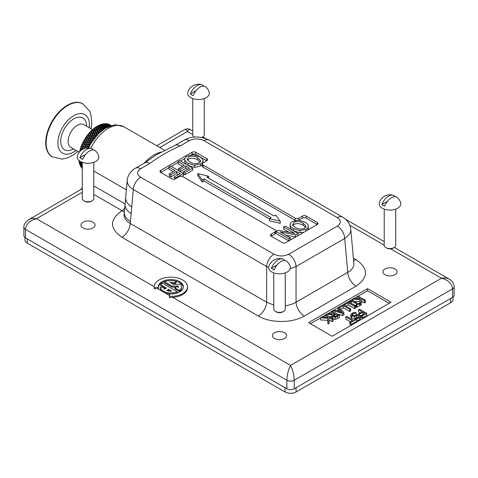 <?xml version="1.0" encoding="UTF-8"?>
<svg xmlns="http://www.w3.org/2000/svg" width="478" height="478" viewBox="0 0 478 478"><rect width="100%" height="100%" fill="white"/><g stroke="black" fill="none" stroke-linecap="round" stroke-linejoin="round"><path stroke-width="0.72" d="M25.424 237.829L25.424 229.326A5.21 3.005 180 0 1 23.9 227.217A5.21 3.005 180 0 1 23.9 227.199L23.9 235.702A5.21 3.005 0 0 0 25.424 237.829L286.872 388.775A5.21 3.005 0 0 0 294.233 388.775L452.576 297.358A5.21 3.005 0 0 0 454.1 295.231L454.1 286.728A5.21 3.005 180 0 1 452.576 288.855L452.576 297.358M294.233 388.775L294.233 380.267C294.012 374.728 292.787 369.769 290.552 365.389C288.318 369.769 287.093 374.728 286.872 380.267L25.424 229.326C26.093 224.045 29.773 220.501 36.471 218.697C33.442 218.153 30.837 218.482 28.662 219.683L28.387 219.85M159.777 147.505L187.448 131.534C188.452 129.825 189.318 129.15 190.047 129.508C188.416 128.594 186.689 128.594 184.849 129.508C185.572 129.15 186.438 129.825 187.448 131.534L192.748 134.593M449.607 279.373L449.338 279.212C447.163 278.005 444.558 277.676 441.529 278.226C448.227 280.024 451.907 283.568 452.576 288.855L294.233 380.267A5.21 3.005 180 0 1 286.872 380.267L286.872 388.775M290.14 268.779L296.055 266.521A10.414 6.011 -120 0 0 288.7 254.212C283.801 256.531 278.895 256.531 273.99 254.212A10.414 6.011 120 0 0 266.64 266.521L268.678 267.495M273.99 254.212L140.657 177.23A10.414 6.011 120 0 0 133.302 189.539L266.64 266.521L266.64 302.192L130.225 223.435A11.717 6.764 -60 0 1 121.95 237.279L258.365 316.036A11.717 6.764 120 0 0 266.64 302.192L273.757 305.054M127.273 180.015L127.25 180.236C127.046 183.761 129.066 186.862 133.302 189.539L131.731 206.855A20.829 11.992 -174.8 0 1 125.696 197.366L127.25 180.236C127.823 172.958 134.605 168.465 135.423 168.244M140.657 177.23C136.642 174.404 136.642 171.572 140.657 168.74A10.414 6.011 -120 0 0 135.447 168.226A10.414 6.011 -120 0 0 135.423 168.238A10.414 6.011 -120 0 0 135.352 168.28M174.805 145.509A10.414 6.011 60 0 1 174.954 145.42A10.414 6.011 60 0 1 174.978 145.402A10.414 6.011 60 0 1 180.158 145.933L189.3 140.657A10.414 6.011 -120 0 0 184.09 140.144A10.414 6.011 -120 0 0 184.066 140.156M135.447 168.226L144.589 162.95A10.414 6.011 60 0 1 144.625 162.926A10.414 6.011 60 0 1 149.793 163.464C158.594 156.856 168.716 151.012 180.158 145.933M189.3 140.657C194.199 138.339 199.105 138.339 204.01 140.657A10.414 6.011 -60 0 1 209.215 140.144A10.414 6.011 -60 0 1 209.245 140.156M204.01 140.657L337.343 217.639A10.414 6.011 -60 0 1 342.553 217.12A10.414 6.011 -60 0 1 342.577 217.137A10.414 6.011 -60 0 1 342.648 217.179M337.343 217.639C341.358 220.472 341.358 223.298 337.343 226.13A10.414 6.011 60 0 1 344.698 238.438C348.934 235.762 350.954 232.661 350.75 229.135L350.727 228.908M161.128 152.094C155.452 153.39 149.793 157.089 144.165 163.195M274.904 231.985A2.605 1.506 0 0 0 275.663 230.922A2.605 1.506 0 0 0 274.904 229.858L182.847 176.705A2.605 1.506 0 0 0 179.16 176.705L175.48 178.832A2.605 1.506 180 0 1 171.799 178.832L160.751 172.456A2.605 1.506 180 0 1 159.987 171.393A2.605 1.506 180 0 1 160.751 170.329L192.048 152.261A2.605 1.506 180 0 1 195.735 152.261L206.777 158.636A2.605 1.506 180 0 1 207.542 159.7A2.605 1.506 180 0 1 206.777 160.763L203.096 162.89A2.605 1.506 0 0 0 202.337 163.954A2.605 1.506 0 0 0 203.096 165.012L295.153 218.165A2.605 1.506 0 0 0 298.84 218.165L302.52 216.038A2.605 1.506 180 0 1 306.201 216.038L317.249 222.413A2.605 1.506 180 0 1 318.013 223.477A2.605 1.506 180 0 1 317.249 224.541L285.952 242.615A2.605 1.506 180 0 1 282.265 242.615L271.223 236.234A2.605 1.506 180 0 1 270.458 235.17A2.605 1.506 180 0 1 271.223 234.106L274.904 231.985L274.904 234.106A2.605 1.506 0 0 0 275.663 233.043L275.663 230.922M353.606 260.624A11.717 6.764 120 0 0 356.05 259.638L353.379 258.096M124.137 214.52L124.358 212.118A20.829 11.992 -174.8 0 0 130.392 221.601L130.225 223.435C125.965 221.033 123.933 218.064 124.137 214.52L124.131 214.598M124.752 207.739A5.21 3.005 -60 0 1 122.033 210.696L121.95 210.744A11.717 6.764 -120 0 0 124.394 211.724M353.869 263.498L353.863 263.42C354.067 266.957 352.035 269.927 347.775 272.335L344.698 238.438L296.055 266.521L296.055 302.192A11.717 6.764 -120 0 0 304.331 316.036L356.05 286.179A11.717 6.764 60 0 1 347.775 272.335L296.055 302.192C293.026 304.026 289.423 305.197 285.252 305.705M125.696 197.36L124.358 212.113A20.829 11.992 -174.8 0 1 124.37 211.963M187.543 286.77L187.543 287.792A16.664 9.62 180 0 1 172.713 297.352L169.427 297.597L169.427 296.354A16.664 9.62 0 0 0 187.543 286.77A16.664 9.62 0 0 0 170.879 277.15A16.664 9.62 0 0 0 154.215 286.77A16.664 9.62 0 0 0 154.274 287.607L158.427 287.398A12.5 7.218 180 0 1 158.379 286.77A12.5 7.218 180 0 1 170.879 279.552A12.5 7.218 180 0 1 183.373 286.77A12.5 7.218 180 0 1 169.786 293.958L169.427 296.354M93.013 222.192A7.056 4.075 180 0 1 95.08 225.15A7.056 4.075 180 0 1 88.024 229.147A7.056 4.075 180 0 1 80.973 225.15A7.056 4.075 180 0 1 85.263 221.326A7.056 4.075 180 0 1 93.013 222.192M394.965 268.965A7.056 4.075 180 0 1 397.027 271.922A7.056 4.075 180 0 1 389.976 275.92A7.056 4.075 180 0 1 382.92 271.922A7.056 4.075 180 0 1 387.216 268.098A7.056 4.075 180 0 1 394.965 268.965M284.494 332.742A7.056 4.075 180 0 1 286.561 335.699A7.056 4.075 180 0 1 279.505 339.697A7.056 4.075 180 0 1 272.454 335.699A7.056 4.075 180 0 1 276.744 331.875A7.056 4.075 180 0 1 284.494 332.742M391.082 302.245L332.162 336.261L308.597 322.656L367.51 288.64L391.082 302.245M160.244 287.308L160.244 288.33A10.677 6.166 180 0 0 161.857 291.084L165.167 292.996A10.677 6.166 180 0 0 177.242 292.739L177.242 291.717L162.305 283.096A10.677 6.166 0 0 0 160.781 284.769L166.458 288.043L164.546 289.148A7.552 4.362 180 0 1 163.356 287.147L160.244 287.308A10.677 6.166 0 0 0 166.499 292.393A10.677 6.166 0 0 0 177.242 291.717M154.215 286.77L154.274 288.849L158.427 288.419L158.427 287.398M165.573 288.557L163.38 287.29M163.159 287.159L160.781 285.79L160.781 284.769M183.343 287.278A12.5 7.218 0 0 0 170.879 280.574A12.5 7.218 0 0 0 158.409 287.278M174.655 284.016L174.655 282.994L176.215 281.434L176.215 282.45L174.655 284.016A7.552 4.362 0 0 0 171.775 283.46M181.55 286.77L181.55 287.792A10.677 6.166 180 0 1 179.447 291.466L174.93 288.855L174.93 287.834L179.447 290.445A10.677 6.166 0 0 0 181.55 286.77A10.677 6.166 0 0 0 180.576 284.201L173.305 284.344L170.007 282.438A7.552 4.362 180 0 1 174.655 282.994M178.312 287.027L178.312 286.005A7.552 4.362 180 0 1 178.425 286.77A7.552 4.362 180 0 1 178.378 287.272A7.552 4.362 0 0 0 178.312 287.027L177.959 287.033M176.257 287.069L171.984 287.153L164.516 282.839L164.516 281.823L171.984 286.131L178.312 286.005M176.215 281.434A10.677 6.166 0 0 0 164.516 281.823M179.447 291.466L179.447 290.445M178.378 287.272L177.135 286.555L174.93 287.834M171.984 287.153L171.984 286.131M169.977 291.096L168.668 290.343L167.909 290.779M168.668 290.343L168.668 289.321L171.751 291.102A7.552 4.362 180 0 1 166.756 290.421L168.668 289.321M154.274 287.607L154.274 288.849M340.013 309.81L342.35 312.469L337.743 311.124L340.013 309.81L340.013 311.787M339.894 307.545L339.093 307.085L343.927 312.714L342.726 313.407L332.879 310.592L333.907 309.995L336.637 310.796L339.446 309.176L338.06 307.599L343.294 304.576L350.655 308.83L349.675 309.397L343.186 305.645L339.894 307.545L339.894 308.017M343.186 305.645L343.186 307.772L340.844 309.123M349.675 309.397L349.675 311.519L343.186 307.772M350.655 308.83L350.655 310.957L349.675 311.519M338.06 307.599L338.203 309.893M343.927 312.714L343.927 314.841L342.726 315.534L337.032 313.909M332.879 310.592L332.879 311.507M342.726 313.407L342.726 315.534M333.166 318.928L332.186 319.495L328.798 317.541L329.163 321.24L327.974 321.927L327.735 318.27L320.427 317.78L321.7 317.045L327.818 317.47L327.765 316.944L324.819 315.241L325.799 314.679L333.166 318.928L333.166 321.055L332.186 321.622L329.025 319.794M324.819 315.241L324.819 317.261M327.765 316.944L327.765 317.464M320.427 317.78L320.427 319.901L327.735 320.391L327.735 318.27M327.974 321.927L327.974 324.054L327.735 320.391M329.163 321.24L329.163 323.361L327.974 324.054M332.186 319.495L332.186 321.622M326.384 314.339L327.657 313.604L332.915 313.956L334.032 313.305L331.105 311.614L332.085 311.047L339.446 315.301L335.287 317.255L332.843 316.806L331.869 315.528L332.21 314.679L326.384 314.339L326.384 315.014M336.649 315.94L335.227 316.472L333.781 316.173L333.046 315.265L334.851 313.777L337.623 315.378L336.649 315.94M339.446 315.301L339.446 317.428L337.552 318.521L335.287 319.382L332.843 318.934M332.09 318.312L331.869 315.528M331.869 316.783L329.175 316.627M331.29 313.849L331.105 311.614M335.675 316.376L334.851 315.904L334.116 316.328M334.851 313.777L334.851 315.904M355.692 305.92L354.712 306.488L348.223 302.735L344.931 304.635L344.058 304.133L348.331 301.672L355.692 305.92L355.692 308.047L354.712 308.615L348.223 304.862L346.006 306.147M354.712 306.488L354.712 308.615M344.058 304.133L344.058 305.024M344.931 304.635L344.931 305.526M348.223 302.735L348.223 304.862M352.692 299.15L353.965 298.415L360.077 298.84L360.024 298.314L357.084 296.617L358.064 296.049L365.425 300.304L364.451 300.865L361.063 298.911L361.428 302.61L360.233 303.297L359.994 299.64L352.692 299.15L352.692 299.497M365.425 300.304L365.425 302.431L364.451 302.992L361.284 301.17M364.451 300.865L364.451 302.992M361.428 302.61L361.428 304.737L360.233 305.424L359.994 301.767L354.061 301.367M360.233 303.297L360.233 305.424M359.994 299.64L359.994 301.767M360.024 298.314L360.024 298.84M357.084 296.617L357.084 298.636M360.657 316.239L359.474 317.756L356.809 318.742L355.638 318.067L358.56 317.302L359.36 316.346L358.924 315.755L356.821 315.647L354.921 316.299L351.605 316.072L350.709 314.781L351.963 313.287L354.951 312.218L356.182 312.929L352.884 313.735L351.981 314.739L352.471 315.39L354.503 315.516L358.04 314.614L359.844 315.11L360.657 316.239L360.657 318.366L359.474 319.878L356.624 320.762M356.11 315.098L352.884 315.856M356.11 312.971L356.11 314.96M356.182 312.929L356.182 314.936M355.638 318.187L351.605 318.193L350.709 316.968L350.709 314.781M357.944 317.595L356.17 317.995M355.638 318.067L355.638 318.814M356.809 318.742L356.809 320.869M361.517 315.42L364.941 313.443L362.868 312.242L359.581 314.136L358.709 313.634L361.995 311.74L358.446 309.69L359.426 309.129L366.793 313.377L362.39 315.922L361.517 315.42L361.517 317.541L362.39 318.049L366.793 315.504L366.793 313.377M360.155 312.803L358.446 311.817L358.446 309.69M362.39 315.922L362.39 318.049M363.101 314.5L360.52 315.725M362.868 312.242L362.868 314.369M359.581 314.136L359.581 314.966M358.709 313.634L358.709 314.685M345.809 316.986L346.789 316.424L353.278 320.17L355.752 318.748L356.624 319.25L356.624 321.377L350.703 324.795L349.83 324.287L349.83 322.166L352.304 320.738L345.809 316.986L345.809 319.113L350.458 321.802M356.624 319.25L350.703 322.668L350.703 324.795M350.703 322.668L349.83 322.166M349.538 300.973L352.394 299.324L353.146 299.76L352.208 300.298L358.07 303.679L359.008 303.142L359.755 303.578L356.905 305.221L356.152 304.791L357.09 304.247L351.228 300.865L350.29 301.403L349.538 300.973L349.538 302.371M359.755 303.578L359.755 305.699L356.905 307.348L356.152 306.912L356.152 304.791M356.905 305.221L356.905 307.348M356.152 305.83L350.924 303.166M351.228 300.865L351.228 302.992M350.29 301.403L350.29 302.801M353.146 299.76L353.146 300.841M358.213 296.139L367.51 290.767L389.241 303.309M310.437 323.72L320.427 317.954M321.963 317.063L324.819 315.414M325.948 314.763L326.384 314.512M327.926 313.622L331.105 311.787M332.234 311.136L332.879 310.766M334.11 310.055L338.06 307.772M343.443 304.665L344.058 304.307M348.48 301.755L349.538 301.146M354.228 298.433L357.084 296.79M367.51 288.64L367.51 290.767M178.121 161.66L179.836 160.674L192.742 168.119L185.022 172.576L183.498 171.692L189.497 168.232L185.858 166.129L180.11 169.451L178.581 168.567L184.335 165.245L178.121 161.66L178.121 163.787L182.488 166.308M185.022 172.576L185.022 174.703L192.742 170.246L192.742 168.119M185.022 174.703L183.498 173.819L183.498 171.692M187.657 169.29L185.858 168.256L185.858 166.129M180.11 171.512L180.11 169.451M185.858 168.256L180.158 171.542M178.581 170.634L178.581 168.567M180.242 173.574L176.603 171.471L170.855 174.793L169.326 173.908L175.079 170.592L168.865 167.001L170.58 166.015L183.486 173.46L175.767 177.918L174.243 177.039L180.242 173.574M173.239 171.65L168.865 169.128L168.865 167.001M178.402 174.637L176.603 173.598L170.855 176.92L169.326 176.035L169.326 173.908M170.855 176.92L170.855 174.793M176.603 173.598L176.603 171.471M174.339 179.22L174.243 177.039M175.767 178.664L175.767 177.918M183.486 173.46L183.486 175.587L182.076 176.4M295.673 234.889L280.263 231.991L290.475 237.889L288.879 238.815L275.973 231.364L277.897 230.253L294.735 233.378L283.609 226.954L285.211 226.034L298.111 233.485L295.673 234.889L295.673 236.998M295.655 237.01L285.725 235.146M290.475 239.998L290.475 237.889M288.879 240.924L288.879 238.815M288.861 240.93L275.973 233.491L275.973 231.364M289.304 232.374L283.609 229.082L283.609 226.954M298.111 235.594L298.111 233.485M308.376 225.849C308.513 227.11 307.707 228.245 305.974 229.255L300.065 230.653L293.54 228.669C291.425 227.432 290.283 226.178 290.122 224.911L290.122 227.038L290.122 224.911C290.009 223.608 290.809 222.467 292.524 221.493L298.445 220.107L304.946 222.085C307.073 223.34 308.22 224.594 308.376 225.849L308.394 228.251L307.611 230.109M294 222.36L292.5 224.78L295.326 227.642L300.286 229.279L304.48 228.406L306.004 225.98L303.16 223.118C299.604 221.2 296.551 220.944 294 222.36M306.051 226.387L306.004 226.769M303.769 232.326L300.065 232.78L293.54 230.796C291.425 229.56 290.283 228.305 290.122 227.038M305.705 227.397L303.16 225.246C299.604 223.322 296.551 223.071 294 224.481L292.799 225.502M300.065 232.78L300.065 230.653M269.413 218.655L271.11 217.675L203.945 178.897L202.242 179.877L197.761 173.628L208.587 176.215L206.89 177.195L274.055 215.972L275.758 214.992L280.239 221.248L269.413 218.655L269.413 220.782L280.239 223.375L280.239 221.248M269.413 218.822L203.945 181.025L203.945 178.897M203.945 181.025L202.242 182.004L202.242 179.877M202.242 182.004L197.761 175.749L197.761 173.628M208.587 178.18L208.587 176.215M203.007 160.489C203.138 161.743 202.337 162.879 200.605 163.894L194.695 165.286L188.171 163.309C186.056 162.072 184.914 160.817 184.753 159.55L184.753 161.672L184.753 159.55C184.639 158.242 185.44 157.107 187.155 156.133L193.076 154.741L199.577 156.724C201.704 157.973 202.845 159.228 203.007 160.489L203.025 162.932M188.631 156.993L187.131 159.419L189.957 162.275L194.916 163.918L199.105 163.046L200.635 160.614L197.79 157.758C194.235 155.834 191.182 155.583 188.631 156.993M200.682 161.02L200.635 161.409M202.337 164.635L200.605 166.021L194.695 167.414L188.171 165.436C186.056 164.199 184.914 162.944 184.753 161.672M200.33 162.036L197.79 159.879C194.235 157.961 191.182 157.71 188.631 159.12L187.43 160.142M194.695 167.414L194.695 165.286M271.223 234.106L271.223 236.234L274.904 234.106M299.085 220.149L302.52 218.165A2.605 1.506 180 0 1 306.201 218.165L317.249 224.541L317.249 222.413M202.337 163.954L202.337 166.075A2.605 1.506 0 0 0 203.096 167.139L295.153 220.292A2.605 1.506 0 0 0 295.344 220.388M191.331 154.8L192.048 154.382A2.605 1.506 180 0 1 195.735 154.382L206.777 160.763L206.777 158.636M160.751 170.329L160.751 172.456L168.865 167.772M171.244 166.398L178.121 162.424M180.499 161.056L184.843 158.547M82.276 168.172L81.863 168.053A26.039 15.033 120 0 0 81.983 168.19L82.276 168.399M82.276 167.533L81.039 166.941A26.039 15.033 120 0 0 81.141 167.097L82.276 167.975M82.156 167.886L81.17 167.121M81.344 167.294L81.774 167.587M81.308 167.348A26.039 15.033 120 0 0 81.672 167.832L82.097 167.945M82.276 168.119L81.75 167.85M81.613 166.81L82.276 167.396M80.603 166.087L81.935 167.085M81.696 167.067L81.427 166.703M80.561 166.135A26.039 15.033 120 0 0 80.878 166.685L81.326 166.762M81.547 166.798L82.276 166.906M82.276 166.834L80.334 165.675A26.039 15.033 120 0 0 80.424 165.854M81.762 167.007L80.937 166.697M82.276 167.163L81.917 167.103M80.919 165.46L82.276 166.667M79.832 164.474L80.913 165.46L81.792 165.525L80.507 164.312L79.76 164.277A26.039 15.033 120 0 0 79.832 164.474M81.033 165.752L79.981 164.731L81.35 165.854M79.946 164.779A26.039 15.033 120 0 0 80.202 165.388L80.68 165.436M81.105 165.699L80.256 165.394M82.276 165.974L81.266 165.776M82.144 165.848L81.35 165.711M80.346 163.93L82.276 165.555M79.372 162.956L80.412 163.99L81.344 164.008L80.107 162.741L79.318 162.747A26.039 15.033 120 0 0 79.372 162.956L81.433 164.97M80.507 164.312L79.497 163.249M79.456 163.291A26.039 15.033 120 0 0 79.659 163.96L80.161 163.978M79.999 162.347L81.344 164.008M80.573 164.265L79.707 163.96M82.276 164.934L81.678 164.342L80.752 164.318M81.678 164.342L80.836 164.259M81.66 164.008L82.276 164.689M80.107 162.741L79.151 161.648L81.601 164.008L82.276 164.008M79.049 161.325L80.041 162.395L81.027 162.365L79.85 161.062L79.019 161.098A26.039 15.033 120 0 0 79.049 161.325L79.151 161.648M79.109 161.684A26.039 15.033 120 0 0 79.246 162.406L79.778 162.401M80.429 161.498L81.027 162.365M80.179 162.699L79.324 162.741L79.288 162.406M82.276 163.703L81.35 162.717L80.37 162.741M81.35 162.717L80.459 162.681M81.308 162.359L82.276 163.416M81.481 162.628L82.276 163.434M82.276 164.348L81.929 164.348M80.627 161.606L81.302 162.359L82.204 162.317M78.936 160.447A26.039 15.033 120 0 0 78.972 160.733L79.264 160.722M79.701 161.044L79.019 161.098L79.013 160.733M82.276 162.586L81.756 162.616M82.276 162.681L81.618 162.705M79.868 151.556L79.587 151.592A26.039 15.033 120 0 0 79.527 151.867L79.551 151.908M80.388 151.03L80.035 149.817L80.633 150.803M79.957 150.241L80.441 150.976M79.916 150.253A26.039 15.033 120 0 0 79.689 151.156L80.352 151.066M81.601 150.038L81.212 149.381L80.113 149.536A26.039 15.033 120 0 0 80.035 149.811M79.587 151.592L79.689 151.156M79.724 151.156L80.346 151.072M82.969 149.208L81.577 149.333L81.875 149.847M81.35 148.945L82.718 148.76L81.911 147.308L80.764 147.463A26.039 15.033 120 0 0 80.668 147.744L81.415 148.945L81.069 148.993L81.642 149.321M81.212 149.381L81.678 149.978M80.567 148.18L80.674 147.75M80.525 148.186A26.039 15.033 120 0 0 80.238 149.094L80.985 148.993M80.113 149.536L80.238 149.094M80.28 149.1L82.718 148.76M82.933 149.148L82.843 148.76L83.321 149.034M81.302 146.107L81.78 146.931L81.439 145.676L82.138 146.877L81.78 146.931L83.07 149.154M83.088 148.706L84.606 148.533L83.698 147.075L82.288 147.26L83.088 148.706L84.475 148.521M81.911 147.308L81.78 146.931L82.336 147.254M81.26 146.113A26.039 15.033 120 0 0 80.925 147.021L81.696 146.919M82.073 146.866L83.489 146.686L82.73 145.24L81.547 145.396A26.039 15.033 120 0 0 81.433 145.671M80.77 147.463L80.925 147.021M80.961 147.027L83.489 146.686M83.698 147.075L83.608 146.704L84.146 147.015M82.921 144.804L84.379 144.625L83.668 143.191L82.449 143.334A26.039 15.033 120 0 0 82.318 143.615L84.606 148.533M83.871 146.638L85.431 146.483L84.576 145.013L83.118 145.192L83.871 146.638L85.311 146.459M86.195 148.144L85.514 146.842L84.074 147.027L84.845 148.455M82.73 145.24L82.12 144.051L83.154 145.187M82.162 144.051L82.324 143.615M82.12 144.051A26.039 15.033 120 0 0 81.732 144.953L82.533 144.852M81.553 145.39L81.732 144.953M81.762 144.965L84.379 144.625M84.576 145.013L84.492 144.661L85.018 144.959M85.514 146.842L86.285 148.132M87.797 146.567L87.163 146.232L86.446 144.798L84.97 144.965L85.699 146.411L87.259 146.256L86.446 144.798M83.13 142.02L83.554 142.838L83.094 142.014L83.321 141.584L83.943 142.785L83.554 142.838L85.431 146.483M84.779 144.583L86.375 144.452L85.568 142.982L84.068 143.149L84.779 144.583L86.261 144.41M88.054 147.995L87.355 146.621L85.903 146.794L86.572 148.09M83.668 143.191L83.554 142.838L84.092 143.143M83.094 142.014A26.039 15.033 120 0 0 82.652 142.904L83.483 142.808M83.883 142.761L85.389 142.599L84.72 141.183L83.459 141.315A26.039 15.033 120 0 0 83.315 141.584M82.449 143.334L82.652 142.904M82.688 142.922L85.389 142.599M85.568 142.982L85.496 142.647L85.998 142.94M88.777 144.547L87.498 142.785L85.974 142.94L86.661 144.368L88.257 144.242L87.498 142.785M84.212 140.03L84.606 140.837L84.176 140.018L84.421 139.6L85.006 140.789L84.606 140.837L86.375 144.452M85.699 146.411L87.163 146.232M87.355 146.621L87.767 146.603M89.272 146.489L87.749 146.573L88.472 148.001M85.795 142.558L87.426 142.462L86.667 140.998L85.132 141.141L85.795 142.558L87.319 142.408M87.558 146.184L89.039 146.017L88.352 144.589L86.853 144.75L87.833 146.567M87.444 146.644L88.107 147.995M84.72 141.183L84.606 140.837L85.132 141.141M84.176 140.018A26.039 15.033 120 0 0 83.692 140.885L84.54 140.801M84.953 140.759L86.494 140.622L85.867 139.223L84.576 139.337A26.039 15.033 120 0 0 84.421 139.6M83.465 141.315L83.692 140.885M83.722 140.908L86.494 140.622M86.667 140.998L86.596 140.681L87.092 140.968M91.465 142.528L89.356 142.277L88.645 140.831L87.086 140.962L87.731 142.366L89.356 142.277L88.645 140.831M85.389 138.094L85.765 138.895L85.359 138.076L85.628 137.676L86.171 138.853L85.765 138.895L87.426 142.462M86.661 144.368L88.167 144.207M88.352 144.589L88.777 144.589M87.647 146.208L89.039 146.017M89.41 146.214L88.436 144.625M90.318 144.487L88.759 144.547L89.506 146.029M86.912 140.586L88.579 140.526L87.868 139.068L86.291 139.188L86.912 140.586L88.478 140.454M88.573 144.165L90.097 144.009L89.452 142.605L87.91 142.749L88.824 144.541M85.867 139.223L85.765 138.895L86.297 139.2M85.359 138.076A26.039 15.033 120 0 0 84.827 138.919L85.699 138.847M86.124 138.817L87.707 138.698L87.11 137.329L85.795 137.419A26.039 15.033 120 0 0 85.622 137.676M84.582 139.337L84.827 138.919M84.857 138.949L87.707 138.698M87.868 139.068L88.305 139.068M91.089 140.675L89.888 138.937L88.293 139.038L88.902 140.418L90.557 140.371L89.888 138.937M87.384 136.941L88.998 136.857L88.436 135.519L87.092 135.579A26.039 15.033 120 0 0 86.912 135.824L87.432 136.983L87.014 137.019L88.579 140.526M87.731 142.366L89.278 142.223M89.452 142.605L89.894 142.623M88.657 144.201L90.097 144.009M90.467 144.225L89.523 142.653M89.87 142.564L90.575 144.039M88.131 138.668L89.822 138.656L89.153 137.216L87.54 137.306L88.131 138.668L89.733 138.572M89.697 142.187L91.262 142.062L90.647 140.675L89.069 140.795L89.924 142.564M87.11 137.329L86.632 136.212L87.552 137.329M86.661 136.23L86.912 135.83M86.632 136.212A26.039 15.033 120 0 0 86.064 137.019L86.954 136.965M85.795 137.419L86.064 137.019M86.088 137.049L88.998 136.857M89.153 137.216L89.613 137.252M92.391 138.859L91.22 137.126L89.589 137.198L90.163 138.548L91.842 138.536L91.22 137.126M88.729 135.149L90.372 135.101L89.84 133.804L88.472 133.834A26.039 15.033 120 0 0 88.281 134.061L88.771 135.196L88.34 135.226L89.822 138.656M88.902 140.418L90.485 140.305M90.647 140.675L91.107 140.711M89.774 142.235L91.262 142.062M91.621 142.277L90.718 140.735M92.702 140.616L91.077 140.646L91.734 142.097M89.434 136.833L91.143 136.869L90.521 135.453L88.878 135.507L89.434 136.833L91.071 136.768M90.916 140.275L92.511 140.173L91.937 138.823L90.324 138.913L91.119 140.646M88.436 135.519L87.982 134.432L88.896 135.543M88.012 134.455L88.281 134.067M87.982 134.432A26.039 15.033 120 0 0 87.378 135.202L88.287 135.166M87.098 135.579L87.378 135.202M87.402 135.232L90.372 135.101M90.521 135.453L90.993 135.519M93.3 137.061L91.657 137.108L92.218 138.441L93.849 138.375L93.3 137.061L93.784 137.138L92.618 135.411L90.963 135.441L91.585 136.851L93.21 136.798L92.618 135.411M89.428 132.776L89.745 133.529L89.41 132.747L89.721 132.406L90.181 133.505L89.745 133.529L91.143 136.869M90.163 138.548L91.782 138.459M91.937 138.823L92.403 138.883M90.981 140.335L92.511 140.173M92.857 140.395L91.991 138.895M93.999 138.728L92.374 138.799L92.983 140.209M90.82 135.089L92.541 135.178L91.955 133.786L90.288 133.798L90.82 135.089L92.475 135.065M92.218 138.441L92.397 138.799M89.84 133.804L90.306 133.852M89.41 132.747A26.039 15.033 120 0 0 88.777 133.476L89.697 133.458M90.145 133.452L91.812 133.446L91.304 132.197L89.918 132.191A26.039 15.033 120 0 0 89.721 132.406M88.478 133.834L88.777 133.476M88.788 133.511L91.812 133.446M91.955 133.786L92.445 133.888M94.734 135.394L93.067 135.405L93.598 136.696L95.253 136.666L94.734 135.394L95.224 135.495L94.082 133.804L92.403 133.786L92.923 135.059L94.638 135.155L94.082 133.804M90.91 131.211L91.208 131.94L90.892 131.175L91.214 130.864L91.651 131.928L91.208 131.94L92.541 135.178M91.507 136.756L93.156 136.708M92.278 138.512L93.849 138.375M94.16 138.584L93.347 137.144M93.598 136.696L94.309 138.393M92.266 133.452L93.999 133.595L93.443 132.239L91.758 132.203L92.266 133.452L93.945 133.47M91.304 132.197L91.782 132.269M90.892 131.175A26.039 15.033 120 0 0 90.234 131.85L91.167 131.862M91.621 131.868L93.312 131.91L92.822 130.709L91.418 130.661A26.039 15.033 120 0 0 91.214 130.858M89.918 132.191L90.234 131.85M90.246 131.892L93.312 131.91M93.443 132.239L93.951 132.376M96.269 133.954L96.711 133.971L95.6 132.316L93.897 132.251L94.453 133.601L96.126 133.631M92.822 130.709L92.421 129.729L92.72 130.47L94.853 130.5L93.15 130.41L92.75 129.442L93.174 130.476L92.72 130.47L93.999 133.595M92.923 135.059L94.596 135.053M93.646 136.78L95.253 136.666M95.528 136.863L94.775 135.489M95.397 137.013L93.742 137.049M95.044 135.059L96.729 135.071L96.227 133.846L94.536 133.81L95.702 136.66M93.766 131.928L95.469 131.994L94.985 130.817L93.276 130.727L93.766 131.928L95.469 131.994M91.423 130.661L93.312 130.811M92.433 129.771L92.75 129.442A26.039 15.033 120 0 1 92.959 129.263L94.25 129.048L93.987 128.421A26.039 15.033 120 0 0 93.294 128.982M92.421 129.729A26.039 15.033 120 0 0 91.74 130.351L92.69 130.386M94.853 130.5L94.375 129.353L92.959 129.263M97.148 135.023L96.06 132.334L97.154 135.017M97.811 132.537L98.247 132.573L97.154 130.96L95.445 130.841L95.964 132.155L97.655 132.233M95.964 132.155L95.445 130.841M95.349 130.655L94.835 129.389L95.349 130.655L94.895 130.637L95.481 130.978M94.399 133.476L96.09 133.517M95.086 135.149L96.729 135.071M96.795 135.405L95.188 135.394M94.71 129.084L96.431 129.233L95.959 128.14L94.536 127.996A26.039 15.033 120 0 0 94.327 128.158L94.734 129.15L94.327 128.158L94.005 128.457M94.734 129.15L94.274 129.132L94.865 129.472M94.967 130.817L97.058 130.805L96.556 129.532L94.835 129.389M94.369 129.353L94.25 129.048M93.3 129.024L96.431 129.233M95.313 130.53L97.028 130.655M98.635 133.499L97.62 130.99L98.647 133.482M99.388 131.265L99.806 131.307L98.743 129.741L97.016 129.574L97.518 130.841L99.221 130.972M97.518 130.841L97.016 129.574M96.92 129.407L96.425 128.188L96.92 129.407L96.46 129.377L97.046 129.717M95.929 132.018L97.637 132.107M96.55 133.535L98.247 133.601L97.763 132.424L96.06 132.334M96.58 133.637L98.247 133.601M98.217 133.912L96.681 133.858M96.299 127.901L98.026 128.11L97.566 127.076L96.138 126.885A26.039 15.033 120 0 0 95.923 127.029L96.317 127.973L95.923 127.029L95.594 127.291M96.317 127.973L95.857 127.943L96.448 128.283M96.526 129.526L98.617 129.454L98.151 128.391L96.425 128.188M95.947 128.14L95.576 127.256A26.039 15.033 120 0 0 94.877 127.751L95.839 127.847M94.542 127.996L94.877 127.751M94.877 127.799L98.026 128.11M96.891 129.275L98.617 129.454M100.147 132.089L99.203 129.795L100.177 132.071M100.995 130.136L101.396 130.195L100.344 128.684L98.611 128.451L99.095 129.663L100.804 129.855M99.095 129.663L98.611 128.451M98.504 128.307L98.026 127.142L98.504 128.307L98.044 128.259L98.635 128.6M97.488 130.691L99.209 130.841M98.098 132.137L99.806 132.257L99.334 131.133L97.62 130.99M98.115 132.251L99.806 132.257M99.645 132.543L98.223 132.448M97.906 126.873L99.633 127.142L99.167 126.174L97.739 125.929A26.039 15.033 120 0 0 97.524 126.049L97.912 126.945L97.524 126.049L97.201 126.282M97.912 126.945L97.452 126.897L98.044 127.238M98.098 128.385L100.219 128.409L99.753 127.405L98.026 127.142M97.536 127.07L97.183 126.246A26.039 15.033 120 0 0 96.478 126.67L97.44 126.801M96.144 126.885L96.478 126.67M96.472 126.718L99.633 127.142M98.492 128.17L100.219 128.409M101.677 130.811L100.81 128.749L101.718 130.781M102.609 129.162L102.991 129.233L101.951 127.775L100.219 127.483L100.685 128.642L102.4 128.893M100.685 128.642L100.219 127.483M100.099 127.363L99.633 126.258L100.099 127.363L99.639 127.297L100.225 127.638M99.077 129.508L100.804 129.717M101.39 131.044L100.93 129.998L99.203 129.795M99.675 130.882L101.372 131.056M99.681 131.002L101.288 131.127M101.073 131.301L99.8 131.175M99.508 126.001L101.234 126.335L100.768 125.433L99.346 125.134A26.039 15.033 120 0 0 99.131 125.23L99.514 126.078L99.131 125.23L98.809 125.433M99.514 126.078L99.054 126.013L99.639 126.353M99.687 127.393L101.826 127.518L101.36 126.586L99.633 126.258M99.131 126.168L98.791 125.391A26.039 15.033 120 0 0 98.086 125.744L99.048 125.917M97.751 125.929L98.086 125.744M98.08 125.798L101.234 126.335M100.093 127.22L101.826 127.518M103.2 129.669L102.412 127.859L103.254 129.634M104.222 128.355L103.547 127.04L101.82 126.676L102.28 127.781L103.989 128.092M102.28 127.781L101.82 126.676M101.695 126.586L101.228 125.535L101.695 126.431L101.228 126.503L101.82 126.837M100.685 128.474L102.412 128.749M102.931 129.867L102.537 129.012L100.81 128.749M101.27 129.777L102.77 129.98M101.27 129.902L102.668 130.058M102.477 130.195L101.396 130.052M101.103 125.302L102.824 125.702L102.346 124.872L100.93 124.513A26.039 15.033 120 0 0 100.721 124.585L101.103 125.379L100.721 124.585L100.404 124.752M101.103 125.379L100.643 125.296L101.228 125.636M101.264 126.568L103.421 126.801L102.949 125.929L101.228 125.535M100.715 125.421L100.38 124.71A26.039 15.033 120 0 0 99.681 124.991L100.643 125.194M99.352 125.14L99.681 124.991M99.675 125.045L102.824 125.702M101.695 126.431L103.421 126.801M104.706 128.666L104.013 127.142L104.778 128.624M105.668 127.524L105.124 126.473L103.409 126.043L103.863 127.088L105.566 127.465M103.863 127.088L103.409 126.043M103.266 125.971L102.806 124.991L103.284 125.816L102.889 125.917M102.967 125.965L103.397 126.21M102.286 127.608L104.013 127.943M104.455 128.827L104.138 128.188L102.412 127.859M102.878 128.821L104.126 129.042M102.866 128.958L103.995 129.126M103.846 129.227L103.003 129.09M102.28 124.113L102.674 124.854L102.28 124.113A26.039 15.033 120 0 1 102.489 124.065L103.756 124.28L103.481 123.868A26.039 15.033 120 0 0 102.818 123.993M102.674 124.854L102.208 124.752L102.8 125.093M101.975 124.244L102.28 124.119M102.824 125.905L104.15 126.228M102.274 124.854L101.951 124.202A26.039 15.033 120 0 0 101.264 124.405L102.214 124.65M102.674 124.77L104.383 125.242L103.893 124.477L102.489 124.065M100.942 124.513L101.264 124.405M101.252 124.459L104.21 125.367M103.284 125.816L104.999 126.252L104.515 125.451L102.806 124.991M106.158 127.811L105.584 126.592L106.253 127.757M107.018 126.981L106.672 126.084L104.969 125.583L105.584 126.604M105.423 126.562L104.521 125.463M104.562 125.535L104.945 125.756M103.881 126.903L105.602 127.309M105.943 127.931L104.013 127.142M104.479 128.038L105.417 128.235M104.455 128.182L105.262 128.325M105.148 128.397L104.604 128.283M104.335 124.722L104.813 125.535L103.756 124.28M104.216 124.417L105.901 124.961L105.393 124.268L104.007 123.796A26.039 15.033 120 0 0 103.804 123.82L104.204 124.501L103.511 123.91M104.813 125.535L104.515 125.457M104.204 124.501L104.825 124.764M103.798 124.447L102.8 124.047M104.837 125.373L106.54 125.881L106.038 125.152L104.347 124.621M107.538 127.094L107.126 126.222L107.598 127.07M106.947 126.21L106.492 125.302L107.12 126.264M106.134 125.29L106.457 125.475M105.459 126.377L107.162 126.849M107.371 127.178L105.584 126.592M106.062 127.423L106.618 127.56M106.032 127.566L106.439 127.656M105.823 124.531L106.319 125.272L105.417 124.298M105.704 124.244L107.371 124.86L105.471 123.706A26.039 15.033 120 0 0 105.279 123.706L105.692 124.334L105.005 123.76M105.692 124.334L105.327 124.244M105.262 124.22L104.969 123.718A26.039 15.033 120 0 0 104.323 123.76L105.256 124.089M104.025 123.802L104.323 123.76M104.3 123.82L107.514 125.033L108.034 125.69L106.355 125.111M106.08 125.206L106.48 125.35M108.799 126.527L108.626 126.031L108.954 126.467M108.428 126.043L107.962 125.2L108.602 126.102M106.994 126.025L108.685 126.568L108.171 125.875L106.492 125.302M108.5 126.658L107.126 126.222M107.257 124.519L107.777 125.194L106.917 124.322M107.138 124.256L108.781 124.937L106.875 123.796A26.039 15.033 120 0 0 106.69 123.772L107.12 124.34L106.445 123.796M106.696 124.077L106.397 123.748A26.039 15.033 120 0 0 105.775 123.712L106.672 124.172M105.752 123.766L106.48 124.095M106.875 124.274L107.275 124.453M107.819 125.027L109.474 125.678L107.287 124.417M107.604 125.146L107.938 125.278M109.85 126.049L109.372 125.278L109.94 126.084M109.862 126.114L107.962 125.2M108.488 125.851L109.54 126.234M109.372 126.3L108.626 126.031M108.034 124.023L108.482 124.525L108.034 124.023A26.039 15.033 120 0 1 108.207 124.071L110.113 125.2L108.506 124.441M108.07 124.244L107.753 123.957A26.039 15.033 120 0 0 107.168 123.838L108.052 124.31M110.794 125.798L108.661 124.585M109.223 125.128L110.759 125.81M110.663 125.839L109.372 125.278M109.916 125.857L110.227 125.983M109.91 125.027L110.496 125.529M110.651 125.672L110.95 125.75M109.791 124.812L111.356 125.63L109.45 124.519A26.039 15.033 120 0 0 109.289 124.447L109.761 124.895L109.139 124.423M109.366 124.591L109.032 124.346A26.039 15.033 120 0 0 108.476 124.149L109.348 124.633M111.32 125.642L109.952 124.931M110.549 125.409L111.135 125.696M111.069 125.714L110.705 125.541M110.46 125.051L110.98 125.379M110.573 125.122L110.215 124.907A26.039 15.033 120 0 0 109.707 124.639L110.573 125.122M90.993 128.743L91.788 123.264L90.88 114.314L89.649 111.129L82.652 103.732A30.592 17.662 120 0 0 70.033 103.893A30.592 17.662 120 0 0 47.92 130.47A30.592 17.662 120 0 0 52.054 156.724L61.937 159.084L67.446 157.937L73.259 155.051L77.89 151.442M450.736 302.67L296.073 391.96L296.073 387.712L450.736 298.421L450.736 302.67A7.809 4.511 0 0 0 453.019 299.485L453.019 297.065M285.031 391.96L27.264 243.147L27.264 238.892L285.031 387.712L285.031 391.96A7.809 4.511 0 0 0 296.073 391.96M24.981 237.536L24.981 239.956A7.809 4.511 0 0 0 27.264 243.147M385.907 247.616L386.833 248.148A4.445 2.569 0 0 0 393.119 248.148L394.039 247.616A5.748 3.322 180 0 1 385.907 247.616A5.748 3.322 180 0 1 384.228 245.268L384.228 209.113M395.724 209.113L395.724 245.268A5.748 3.322 180 0 1 394.039 247.616L393.119 248.148M393.28 195.269A11.125 11.125 0 0 0 379.293 202.774A10.833 6.256 180 0 0 385.011 209.37A10.833 6.256 180 0 0 397.636 208.235A10.833 6.256 180 0 0 400.654 202.768A11.125 11.125 0 0 0 397.523 197.713A10.946 6.322 120 0 0 384.682 206.12A9.691 5.599 180 0 1 381.856 204.488A10.946 6.322 -60 0 1 393.28 195.269A10.946 6.322 -60 0 1 395.264 196.733M387.497 201.232L381.856 204.488M204.243 98.564L204.243 134.718A5.748 3.322 180 0 1 202.558 137.067L201.841 137.479L202.558 137.067A5.748 3.322 180 0 1 201.734 137.461M194.427 137.067L194.462 137.084A5.748 3.322 180 0 1 194.427 137.067A5.748 3.322 180 0 1 192.748 134.718L192.748 98.564M201.8 84.714A11.125 11.125 0 0 0 187.812 92.224A10.833 6.256 180 0 0 193.53 98.821A10.833 6.256 180 0 0 206.155 97.685A10.833 6.256 180 0 0 209.173 92.218A11.125 11.125 0 0 0 206.042 87.163A10.946 6.322 120 0 0 193.202 95.57A9.691 5.599 180 0 1 190.375 93.939A10.946 6.322 -60 0 1 201.8 84.714A10.946 6.322 -60 0 1 203.783 86.183M196.016 90.683L190.375 93.939M275.442 311.393L276.362 311.925A4.445 2.569 0 0 0 282.647 311.925L283.574 311.393A5.748 3.322 180 0 1 275.442 311.393A5.748 3.322 180 0 1 273.757 309.045L273.757 272.89M285.252 272.89L285.252 309.045A5.748 3.322 180 0 1 283.574 311.393L282.647 311.925M282.809 259.046A11.125 11.125 0 0 0 268.821 266.557A10.833 6.256 180 0 0 274.539 273.153A10.833 6.256 180 0 0 287.164 272.012A10.833 6.256 180 0 0 290.188 266.545A11.125 11.125 0 0 0 287.051 261.496A10.946 6.322 120 0 0 274.211 269.903A9.691 5.599 180 0 1 271.385 268.266A10.946 6.322 -60 0 1 282.809 259.046A10.946 6.322 -60 0 1 284.792 260.51M277.025 265.009L271.385 268.266M83.961 200.844L84.881 201.375A4.445 2.569 0 0 0 91.167 201.375L92.093 200.844A5.748 3.322 180 0 1 83.961 200.844A5.748 3.322 180 0 1 82.276 198.495L82.276 162.341M93.772 162.341L93.772 198.495A5.748 3.322 180 0 1 92.093 200.844L91.167 201.375M91.328 148.497A11.125 11.125 0 0 0 77.34 156.007A10.833 6.256 180 0 0 83.058 162.598A10.833 6.256 180 0 0 95.684 161.462A10.833 6.256 180 0 0 98.707 155.995A11.125 11.125 0 0 0 95.57 150.946A10.946 6.322 120 0 0 82.73 159.347A9.691 5.599 180 0 1 79.904 157.716A10.946 6.322 -60 0 1 91.328 148.497A10.946 6.322 -60 0 1 93.312 149.961M85.544 154.46L79.904 157.716M390.681 248.865L441.529 278.226L290.552 365.389L172.713 297.352M349.83 225.281L384.228 245.142M140.657 168.74L149.793 163.464M337.343 226.13L288.7 254.212M130.392 221.601L131.731 206.855M93.772 194.379L122.033 210.696A11.717 6.764 -120 0 0 124.4 211.658M121.95 210.744C109.396 219.587 109.396 228.436 121.95 237.279M258.365 316.036C270.405 323.283 292.291 323.283 304.331 316.036M356.05 286.179C368.604 277.33 368.604 268.487 356.05 259.638M131.115 213.588A20.829 11.98 -174.9 0 1 125.075 204.118A20.829 11.98 -174.9 0 1 125.093 203.975M154.215 286.675L36.471 218.697L82.276 192.252M125.093 203.957L93.772 185.876M93.772 170.993L126.377 189.814M169.553 295.529L165.167 292.996M161.857 291.084L157.334 288.473M82.276 189.037A10.414 6.011 -120 0 0 80.997 189.467A10.414 6.011 -120 0 0 80.973 189.479L28.662 219.683M90.796 148.341A31.243 18.039 -60 0 1 123.898 126.795L164.689 150.343M337.552 316.394L337.552 318.521M335.287 317.255L335.287 319.382M332.843 316.806L332.843 318.742M333.991 314.273L333.991 316.281M359.474 317.756L359.474 319.878M352.884 313.735L352.884 315.576M350.709 314.906L350.709 316.908M351.605 316.072L351.605 318.193M354.921 316.299L354.921 318.42M356.821 315.647L356.821 317.774M358.924 315.755L358.924 317.057M293.54 230.796L293.54 228.669M305.974 231.053L305.974 229.255M303.16 225.246L303.16 223.118M188.171 165.436L188.171 163.309M200.605 166.021L200.605 163.894M197.79 159.879L197.79 157.758M306.201 216.038L306.201 218.165M302.52 216.038L302.52 218.165M298.84 218.165L298.84 220.125M295.153 218.165L295.153 220.292M203.096 165.012L203.096 167.139M195.735 152.261L195.735 154.382M192.048 152.261L192.048 154.382M83.07 103.971A30.592 17.662 120 0 0 70.451 104.132A30.592 17.662 120 0 0 46.306 139.767A30.592 17.662 120 0 0 52.472 156.963M89.213 127.716A22.263 12.852 120 0 0 75.614 114.708A22.263 12.852 120 0 0 58.041 140.634A22.263 12.852 120 0 0 76.11 150.415M86.608 126.216A18.307 10.57 120 0 0 75.267 118.108A18.307 10.57 120 0 0 60.814 139.433A18.307 10.57 120 0 0 73.51 148.909M92.553 129.646L83.895 124.65A13.103 7.564 120 0 0 78.494 124.716A13.103 7.564 120 0 0 68.151 139.976A13.103 7.564 120 0 0 70.798 147.344L79.276 152.243M28.62 219.707C25.137 222.473 23.565 224.977 23.9 227.217M184.843 129.514L156.724 145.748M449.368 279.23C452.839 280.825 454.512 285.838 454.1 286.71M449.338 279.212L394.32 247.443M384.228 241.617L345.618 219.33M205.612 138.495L202.839 136.893M192.748 131.068L190.053 129.514M184.09 140.144L174.954 145.42M174.984 145.408L156.599 154.681L144.625 162.932M184.066 140.162C192.042 135.925 200.431 135.925 209.239 140.162M342.553 217.12L209.215 140.144M342.577 217.137C343.479 217.394 350.207 221.947 350.75 229.135L353.863 263.42M80.878 189.533L82.276 187.645M88.549 148.007L90.76 143.711L98.605 133.523L105.226 128.349L113.262 125.182L116.262 124.878L123.898 126.795"/></g></svg>
